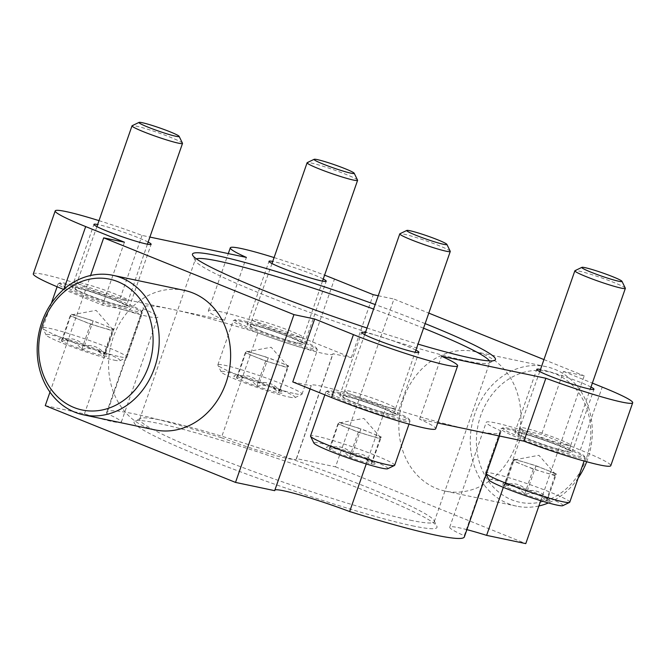 <?xml version="1.0" encoding="UTF-8"?>
<svg xmlns="http://www.w3.org/2000/svg" width="666" height="666" viewBox="0 0 666 666"><rect width="100%" height="100%" fill="white"/><g stroke="black" fill="none" stroke-linecap="round" stroke-linejoin="round"><path stroke-width="0.5" stroke-dasharray="3.33 2.5" d="M366.233 463.952L386.18 406.676A60.598 4.77 19.2 0 0 311.155 385.389A60.598 4.77 19.2 0 0 311.205 385.797L310.115 388.911M466.883 529.645A60.598 4.77 19.2 0 0 449.717 527.181A60.598 4.77 19.2 0 0 464.235 535.705A189.369 14.918 -160.8 0 1 464.36 536.904M464.235 535.705L500.757 430.835A189.369 14.918 -160.8 0 1 500.874 432.034A189.369 14.918 -160.8 0 1 471.778 430.178A189.369 14.918 -160.8 0 1 386.18 406.676M292.765 381.909L311.205 385.797M503.33 487.346L523.135 430.486L541.566 434.374L580.319 450.008A71.287 5.611 -160.8 0 1 610.789 465.684M540.734 500.69L584.215 375.824L563.478 371.453L541.566 434.374M45.263 405.636L84.432 413.894A60.598 4.77 19.2 0 0 121.337 422.069A60.598 4.77 19.2 0 0 106.81 413.544L143.332 308.683A189.369 14.918 -160.8 0 1 143.215 307.484A189.369 14.918 -160.8 0 1 172.311 309.34A189.369 14.918 -160.8 0 1 257.909 332.842A60.598 4.77 19.2 0 0 332.933 354.121A60.598 4.77 19.2 0 0 332.883 353.713L296.37 458.583L335.539 466.849L393.964 299.051L428.796 313.112M106.81 413.544A189.369 14.918 -160.8 0 1 106.693 412.346A189.369 14.918 -160.8 0 1 221.387 437.712L257.909 332.842M84.432 413.894L120.954 309.024L102.522 305.136L63.769 289.502A71.287 5.611 -160.8 0 1 63.628 289.444M49.975 392.116L90.584 275.491M124.434 242.216L102.522 305.136M33.3 273.826A71.287 5.611 -160.8 0 1 120.146 298.335L224.484 320.338A71.287 5.611 -160.8 0 1 208.383 310.747A71.287 5.611 -160.8 0 1 244.48 318.132A71.287 5.611 -160.8 0 1 312.57 341.966L351.323 357.6L332.883 353.713M351.323 357.6L373.235 294.68M378.23 295.737L393.964 299.051M563.478 371.453L592.365 383.108M124.584 306.943A30.295 2.389 19.2 0 0 129.237 307.242A30.295 2.389 19.2 0 0 101.407 295.021A30.295 2.389 19.2 0 0 72.011 287.312A30.295 2.389 19.2 0 0 92.075 296.728A30.295 2.389 19.2 0 0 124.584 306.943M120.954 309.024A60.598 4.77 19.2 0 0 157.85 317.199A60.598 4.77 19.2 0 0 143.332 308.683M299.667 343.864A30.295 2.389 19.2 0 0 304.32 344.155A30.295 2.389 19.2 0 0 276.49 331.943A30.295 2.389 19.2 0 0 247.094 324.225A30.295 2.389 19.2 0 0 267.158 333.649A30.295 2.389 19.2 0 0 299.667 343.864M392.341 414.985A30.295 2.389 19.2 0 0 396.994 415.284A30.295 2.389 19.2 0 0 369.164 403.063A30.295 2.389 19.2 0 0 339.768 395.354A30.295 2.389 19.2 0 0 359.831 404.77A30.295 2.389 19.2 0 0 392.341 414.985M437.712 422.993L419.605 419.172A71.287 5.611 -160.8 0 1 435.706 428.762M99.001 220.646A71.287 5.611 -160.8 0 1 142.058 235.414L149.9 237.071M120.146 298.335L142.058 235.414M224.484 320.338L246.395 257.417M274.084 257.567A71.287 5.611 -160.8 0 1 324.575 275.15M419.605 419.172L441.516 356.252M567.424 451.906A30.295 2.389 19.2 0 0 572.077 452.206A30.295 2.389 19.2 0 0 544.247 439.985A30.295 2.389 19.2 0 0 514.851 432.276A30.295 2.389 19.2 0 0 534.915 441.691A30.295 2.389 19.2 0 0 567.424 451.906M523.135 430.486A60.598 4.77 19.2 0 0 486.238 422.311A60.598 4.77 19.2 0 0 500.757 430.835M415.909 350.125A30.295 2.389 19.2 0 0 391.075 340.143A30.295 2.389 19.2 0 0 365.418 332.542M590.992 387.046A30.295 2.389 19.2 0 0 566.158 377.064A30.295 2.389 19.2 0 0 540.501 369.464M148.152 242.083A30.295 2.389 19.2 0 0 123.318 232.101A30.295 2.389 19.2 0 0 97.661 224.5M323.235 279.004A30.295 2.389 19.2 0 0 298.401 269.022A30.295 2.389 19.2 0 0 272.744 261.422M425.141 323.618A160.406 12.637 19.2 0 0 375.166 304.545M366.991 328.013A160.406 12.637 19.2 0 0 418.007 344.106M543.939 359.573L584.215 375.824M154.895 429.886A71.287 60.523 101.9 0 1 110.381 347.635A71.287 60.523 101.9 0 1 184.316 290.368M403.504 398.584A71.287 60.523 -78.1 0 0 445.163 491.092A71.287 60.523 -78.1 0 0 516.242 444.08A71.287 60.523 -78.1 0 0 474.583 351.573A71.287 60.523 -78.1 0 0 403.504 398.584M335.539 466.849L525.782 543.614M412.354 525.807A160.406 12.637 19.2 0 0 436.863 526.273A160.406 12.637 19.2 0 0 289.677 462.695A160.406 12.637 19.2 0 0 134.848 421.095A160.406 12.637 19.2 0 0 234.59 469.605A160.406 12.637 19.2 0 0 412.354 525.807M274.925 489.968A60.598 4.77 19.2 0 0 274.633 490.259A60.598 4.77 19.2 0 0 274.683 490.667M221.387 437.712A60.598 4.77 19.2 0 0 296.42 458.991A60.598 4.77 19.2 0 0 296.37 458.583M586.438 458.2A66.833 56.743 101.9 0 1 488.195 480.71A66.833 56.743 101.9 0 1 526.148 371.728A66.833 56.743 101.9 0 1 586.438 458.2M538.894 505.969A71.287 60.523 101.9 0 1 516.583 506.152A71.287 60.523 101.9 0 1 472.069 423.909A71.287 60.523 101.9 0 1 546.003 366.633A71.287 60.523 101.9 0 1 587.662 459.14A71.287 60.523 101.9 0 1 586.704 461.746M578.171 478.046A71.287 60.523 101.9 0 1 548.409 502.947M410.289 520.188A155.952 12.279 19.2 0 0 434.257 521.719A155.952 12.279 19.2 0 0 434.115 520.637A155.952 12.279 19.2 0 0 291.025 458.832A155.952 12.279 19.2 0 0 140.493 418.39A155.952 12.279 19.2 0 0 139.71 419.147A155.952 12.279 19.2 0 0 242.99 467.624A155.952 12.279 19.2 0 0 410.289 520.188M196.378 258.833A155.952 12.279 19.2 0 0 195.221 259.74A155.952 12.279 19.2 0 0 195.363 260.822A155.952 12.279 19.2 0 0 304.087 310.298A155.952 12.279 19.2 0 0 465.8 360.789A155.952 12.279 19.2 0 0 488.994 363.07A155.952 12.279 19.2 0 0 489.768 362.312A155.952 12.279 19.2 0 0 489.427 360.889M423.543 328.196A155.952 12.279 19.2 0 0 373.584 309.074M514.36 459.199L536.047 465.734L556.385 473.942L555.036 475.616L533.349 469.08L523.176 464.976A22.278 1.757 19.2 0 0 544.197 472.344A22.278 1.757 19.2 0 0 555.71 474.775A22.278 1.757 19.2 0 0 555.619 474.433A22.278 1.757 19.2 0 0 546.22 469.838A22.278 1.757 19.2 0 0 525.199 462.462A22.278 1.757 19.2 0 0 517.082 460.298A22.278 1.757 19.2 0 0 513.936 459.923A22.278 1.757 19.2 0 0 513.686 460.04A22.278 1.757 19.2 0 0 523.176 464.976L513.011 460.872L514.36 459.199L505.594 484.365A25.724 2.023 19.2 0 0 501.764 483.991A25.724 2.023 19.2 0 0 504.245 486.038A25.724 2.023 19.2 0 0 524.583 494.247A25.724 2.023 19.2 0 0 546.278 500.782A25.724 2.023 19.2 0 0 550.208 500.857L548.168 496.67L547.618 499.109A25.724 2.023 19.2 0 0 527.281 490.9A25.724 2.023 19.2 0 0 505.594 484.365C506.618 480.694 506.168 481.252 504.245 486.038C512.479 484.548 519.255 487.287 524.583 494.247C533.241 492.191 540.467 494.363 546.278 500.782C548.193 496.003 548.642 495.446 547.618 499.109C542.332 492.157 535.547 489.427 527.281 490.9C521.57 484.507 514.343 482.334 505.594 484.365L506.102 481.918M550.208 500.857A25.724 2.023 19.2 0 0 547.618 499.109L556.385 473.942M562.77 505.661A39.211 3.089 19.2 0 0 526.948 489.66A39.211 3.089 19.2 0 0 488.944 479.953M569.763 502.197A44.555 3.513 19.2 0 0 528.837 484.224A44.555 3.513 19.2 0 0 485.606 472.885A44.555 3.513 19.2 0 0 485.647 473.193A44.555 3.513 19.2 0 0 486.297 473.901M578.255 457.708A44.555 3.513 19.2 0 0 585.106 458.15A44.555 3.513 19.2 0 0 585.064 457.842A44.555 3.513 19.2 0 0 544.18 440.184A44.555 3.513 19.2 0 0 501.165 428.629A44.555 3.513 19.2 0 0 500.949 428.846A44.555 3.513 19.2 0 0 530.452 442.69A44.555 3.513 19.2 0 0 578.255 457.708M577.638 456.027A43.223 3.405 19.2 0 0 584.24 456.152A43.223 3.405 19.2 0 0 544.58 439.019A43.223 3.405 19.2 0 0 502.863 427.813A43.223 3.405 19.2 0 0 529.736 440.884A43.223 3.405 19.2 0 0 577.638 456.027M564.951 450.907A27.181 2.14 19.2 0 0 569.13 451.165A27.181 2.14 19.2 0 0 544.164 440.218A27.181 2.14 19.2 0 0 517.798 433.291A27.181 2.14 19.2 0 0 535.722 441.725A27.181 2.14 19.2 0 0 564.951 450.907M566.591 445.063A26.732 2.106 19.2 0 0 570.695 445.321A26.732 2.106 19.2 0 0 570.704 445.313A26.732 2.106 19.2 0 0 546.145 434.548A26.732 2.106 19.2 0 0 520.204 427.73A26.732 2.106 19.2 0 0 520.204 427.738A26.732 2.106 19.2 0 0 537.903 436.055A26.732 2.106 19.2 0 0 566.591 445.063M625.324 288.203A26.732 2.106 19.2 0 0 600.79 277.605A26.732 2.106 19.2 0 0 574.991 270.671M533.349 469.08L524.583 494.247M513.011 460.872L504.245 486.038M536.047 465.734L527.281 490.9M555.036 475.616L546.278 500.782M352.197 453.979C346.486 447.594 339.26 445.412 330.511 447.444L331.019 444.996L326.681 447.069A25.724 2.023 19.2 0 0 329.162 449.125C337.396 447.635 344.172 450.366 349.5 457.334C358.158 455.269 365.384 457.442 371.187 463.861C373.11 459.082 373.559 458.524 372.535 462.187C367.249 455.244 360.464 452.505 352.197 453.979A25.724 2.023 19.2 0 0 330.511 447.444C331.535 443.772 331.085 444.33 329.162 449.125A25.724 2.023 19.2 0 0 349.5 457.334A25.724 2.023 19.2 0 0 371.187 463.861A25.724 2.023 19.2 0 0 375.125 463.936A25.724 2.023 19.2 0 0 372.535 462.187A25.724 2.023 19.2 0 0 352.197 453.979L360.964 428.812L381.302 437.021L379.953 438.694L358.266 432.159L337.928 423.951L338.603 423.118A22.278 1.757 19.2 0 0 348.093 428.055A22.278 1.757 19.2 0 0 369.114 435.431A22.278 1.757 19.2 0 0 380.627 437.853A22.278 1.757 19.2 0 0 380.536 437.52A22.278 1.757 19.2 0 0 371.137 432.917A22.278 1.757 19.2 0 0 350.116 425.549L360.964 428.812M339.277 422.277L350.116 425.549A22.278 1.757 19.2 0 0 341.999 423.376A22.278 1.757 19.2 0 0 338.852 423.002A22.278 1.757 19.2 0 0 338.603 423.118L330.511 447.444A25.724 2.023 19.2 0 0 326.681 447.069M375.125 463.936L373.085 459.756L381.302 437.021M387.687 468.739A39.211 3.089 19.2 0 0 351.864 452.738A39.211 3.089 19.2 0 0 313.861 443.032M394.68 465.276A44.555 3.513 19.2 0 0 353.754 447.311A44.555 3.513 19.2 0 0 310.522 435.972M403.171 420.795A44.555 3.513 19.2 0 0 410.023 421.228A44.555 3.513 19.2 0 0 409.981 420.92A44.555 3.513 19.2 0 0 369.097 403.263A44.555 3.513 19.2 0 0 326.082 391.708A44.555 3.513 19.2 0 0 325.865 391.924A44.555 3.513 19.2 0 0 355.369 405.777A44.555 3.513 19.2 0 0 403.171 420.795M402.555 419.105A43.223 3.405 19.2 0 0 409.157 419.23A43.223 3.405 19.2 0 0 369.497 402.106A43.223 3.405 19.2 0 0 327.78 390.892A43.223 3.405 19.2 0 0 354.653 403.962A43.223 3.405 19.2 0 0 402.555 419.105M389.868 413.994A27.181 2.14 19.2 0 0 394.047 414.244A27.181 2.14 19.2 0 0 369.081 403.296A27.181 2.14 19.2 0 0 342.715 396.37A27.181 2.14 19.2 0 0 360.639 404.803A27.181 2.14 19.2 0 0 389.868 413.994M391.508 408.141A26.732 2.106 19.2 0 0 395.612 408.408A26.732 2.106 19.2 0 0 395.621 408.391A26.732 2.106 19.2 0 0 371.062 397.627A26.732 2.106 19.2 0 0 345.121 390.809A26.732 2.106 19.2 0 0 345.121 390.825A26.732 2.106 19.2 0 0 362.82 399.134A26.732 2.106 19.2 0 0 391.508 408.141M450.241 251.282A26.732 2.106 19.2 0 0 425.707 240.684A26.732 2.106 19.2 0 0 399.908 233.749M358.266 432.159L349.5 457.334M337.928 423.951L329.162 449.125M379.953 438.694L371.187 463.861M259.532 382.858C253.821 376.465 246.587 374.292 237.837 376.323L238.345 373.867L234.016 375.949A25.724 2.023 19.2 0 0 236.488 377.997C244.722 376.506 251.507 379.245 256.835 386.205C265.484 384.14 272.719 386.322 278.521 392.74C280.436 387.953 280.885 387.396 279.87 391.067C274.575 384.115 267.799 381.377 259.532 382.858A25.724 2.023 19.2 0 0 237.837 376.323C238.861 372.652 238.411 373.21 236.488 377.997A25.724 2.023 19.2 0 0 256.835 386.205A25.724 2.023 19.2 0 0 278.521 392.74A25.724 2.023 19.2 0 0 282.451 392.815A25.724 2.023 19.2 0 0 279.87 391.067A25.724 2.023 19.2 0 0 259.532 382.858L268.29 357.684L288.636 365.892L287.287 367.574L265.592 361.039L245.255 352.83L245.929 351.989A22.278 1.757 19.2 0 0 255.428 356.934A22.278 1.757 19.2 0 0 276.44 364.302A22.278 1.757 19.2 0 0 287.962 366.733A22.278 1.757 19.2 0 0 287.862 366.392A22.278 1.757 19.2 0 0 278.463 361.788A22.278 1.757 19.2 0 0 257.451 354.42L268.29 357.684M246.603 351.157L257.451 354.42A22.278 1.757 19.2 0 0 249.325 352.256A22.278 1.757 19.2 0 0 246.179 351.881A22.278 1.757 19.2 0 0 245.929 351.989L237.837 376.323A25.724 2.023 19.2 0 0 234.016 375.949M280.403 388.628L288.636 365.892M289.186 397.044A39.211 3.089 19.2 0 0 295.013 397.619A39.211 3.089 19.2 0 0 259.199 381.618A39.211 3.089 19.2 0 0 221.187 371.903A39.211 3.089 19.2 0 0 248.526 384.349A39.211 3.089 19.2 0 0 289.186 397.044M295.163 393.714A44.555 3.513 19.2 0 0 301.79 394.364A44.555 3.513 19.2 0 0 302.014 394.147A44.555 3.513 19.2 0 0 261.089 376.182A44.555 3.513 19.2 0 0 217.857 364.843A44.555 3.513 19.2 0 0 217.89 365.151A44.555 3.513 19.2 0 0 248.959 379.287A44.555 3.513 19.2 0 0 295.163 393.714M310.498 349.667A44.555 3.513 19.2 0 0 317.349 350.108A44.555 3.513 19.2 0 0 317.307 349.8A44.555 3.513 19.2 0 0 276.423 332.134A44.555 3.513 19.2 0 0 233.416 320.579A44.555 3.513 19.2 0 0 233.192 320.796A44.555 3.513 19.2 0 0 262.704 334.648A44.555 3.513 19.2 0 0 310.498 349.667M309.881 347.985A43.223 3.405 19.2 0 0 316.483 348.11A43.223 3.405 19.2 0 0 276.831 330.977A43.223 3.405 19.2 0 0 235.106 319.772A43.223 3.405 19.2 0 0 261.988 332.842A43.223 3.405 19.2 0 0 309.881 347.985M297.202 342.865A27.181 2.14 19.2 0 0 301.382 343.123A27.181 2.14 19.2 0 0 276.415 332.176A27.181 2.14 19.2 0 0 250.041 325.241A27.181 2.14 19.2 0 0 267.973 333.674A27.181 2.14 19.2 0 0 297.202 342.865M298.834 337.021A26.732 2.106 19.2 0 0 302.938 337.279A26.732 2.106 19.2 0 0 302.947 337.271A26.732 2.106 19.2 0 0 278.388 326.498A26.732 2.106 19.2 0 0 252.456 319.688A26.732 2.106 19.2 0 0 252.447 319.697A26.732 2.106 19.2 0 0 270.155 328.005A26.732 2.106 19.2 0 0 298.834 337.021M357.567 180.161A26.732 2.106 19.2 0 0 333.042 169.564A26.732 2.106 19.2 0 0 307.234 162.629M265.592 361.039L256.835 386.205M245.255 352.83L236.488 377.997M287.287 367.574L278.521 392.74M84.44 345.937C78.738 339.543 71.503 337.371 62.754 339.402L63.262 336.954L58.933 339.027A25.724 2.023 19.2 0 0 61.405 341.075C69.639 339.585 76.424 342.324 81.752 349.284C90.401 347.227 97.636 349.4 103.438 355.819C105.353 351.04 105.802 350.483 104.787 354.145C99.492 347.194 92.707 344.464 84.44 345.937A25.724 2.023 19.2 0 0 62.754 339.402C63.778 335.731 63.328 336.288 61.405 341.075A25.724 2.023 19.2 0 0 81.752 349.284A25.724 2.023 19.2 0 0 103.438 355.819A25.724 2.023 19.2 0 0 107.368 355.894A25.724 2.023 19.2 0 0 104.787 354.145A25.724 2.023 19.2 0 0 84.44 345.937L93.207 320.771L113.553 328.979L112.204 330.652L90.509 324.117L70.171 315.909L70.846 315.076A22.278 1.757 19.2 0 0 80.345 320.013A22.278 1.757 19.2 0 0 101.357 327.381A22.278 1.757 19.2 0 0 112.879 329.812A22.278 1.757 19.2 0 0 112.779 329.47A22.278 1.757 19.2 0 0 103.38 324.875A22.278 1.757 19.2 0 0 82.368 317.499L93.207 320.771M71.52 314.235L82.368 317.499A22.278 1.757 19.2 0 0 74.242 315.334A22.278 1.757 19.2 0 0 71.096 314.96A22.278 1.757 19.2 0 0 70.846 315.076L62.754 339.402A25.724 2.023 19.2 0 0 58.933 339.027M105.32 351.715L113.553 328.979M114.102 360.123A39.211 3.089 19.2 0 0 119.93 360.697A39.211 3.089 19.2 0 0 84.116 344.697A39.211 3.089 19.2 0 0 46.104 334.99A39.211 3.089 19.2 0 0 73.443 347.427A39.211 3.089 19.2 0 0 114.102 360.123M120.08 356.793A44.555 3.513 19.2 0 0 126.706 357.451A44.555 3.513 19.2 0 0 126.931 357.234A44.555 3.513 19.2 0 0 86.006 339.26A44.555 3.513 19.2 0 0 42.774 327.922A44.555 3.513 19.2 0 0 42.807 328.23A44.555 3.513 19.2 0 0 73.876 342.366A44.555 3.513 19.2 0 0 120.08 356.793M135.414 312.745A44.555 3.513 19.2 0 0 142.266 313.187A44.555 3.513 19.2 0 0 142.224 312.878A44.555 3.513 19.2 0 0 101.34 295.221A44.555 3.513 19.2 0 0 58.333 283.666A44.555 3.513 19.2 0 0 58.108 283.882A44.555 3.513 19.2 0 0 87.612 297.727A44.555 3.513 19.2 0 0 135.414 312.745M134.798 311.064A43.223 3.405 19.2 0 0 141.4 311.189A43.223 3.405 19.2 0 0 101.748 294.064A43.223 3.405 19.2 0 0 60.023 282.85A43.223 3.405 19.2 0 0 86.905 295.92A43.223 3.405 19.2 0 0 134.798 311.064M122.119 305.944A27.181 2.14 19.2 0 0 126.299 306.202A27.181 2.14 19.2 0 0 101.332 295.254A27.181 2.14 19.2 0 0 74.958 288.328A27.181 2.14 19.2 0 0 92.882 296.761A27.181 2.14 19.2 0 0 122.119 305.944M123.751 300.1A26.732 2.106 19.2 0 0 127.855 300.358A26.732 2.106 19.2 0 0 127.864 300.349A26.732 2.106 19.2 0 0 103.305 289.585A26.732 2.106 19.2 0 0 77.373 282.767A26.732 2.106 19.2 0 0 77.364 282.775A26.732 2.106 19.2 0 0 95.072 291.092A26.732 2.106 19.2 0 0 123.751 300.1M182.484 143.24A26.732 2.106 19.2 0 0 157.959 132.642A26.732 2.106 19.2 0 0 132.151 125.707M90.509 324.117L81.752 349.284M70.171 315.909L61.405 341.075M112.204 330.652L103.438 355.819M312.57 341.966L334.482 279.046M580.319 450.008L602.231 387.088M499.492 436.022L500.874 432.034M106.693 412.346L143.215 307.484M208.383 310.747L228.288 253.596M445.163 491.092L516.583 506.152M474.583 351.573L546.003 366.633M140.493 418.39L134.848 421.095M434.115 520.637L436.863 526.273M434.257 521.719L489.768 362.312M139.71 419.147L195.221 259.74M488.994 363.07L494.638 360.364M195.363 260.822L192.616 255.186M296.42 458.991L332.933 354.121M304.32 344.155L326.232 281.235M247.094 324.225L269.006 261.305M121.337 422.069L157.85 317.199M129.237 307.242L151.149 244.314M72.011 287.312L93.923 224.392M449.717 527.181L486.238 422.311M572.077 452.206L593.989 389.277M514.851 432.276L536.763 369.355M274.633 490.259L311.155 385.389M396.994 415.284L418.906 352.364M339.768 395.354L361.68 332.434M506.102 481.909L501.764 483.991M486.172 474.267L485.647 473.193M584.099 461.03L585.106 458.15M485.606 472.885L500.949 428.846M502.863 427.813L501.165 428.629M584.24 456.152L585.064 457.842M539.76 371.586L517.798 433.291M570.704 445.313L569.13 451.165M570.695 445.321L590.251 389.169M555.619 474.433L538.919 455.294L513.936 459.923M409.016 424.109L410.023 421.228M324.841 394.855L325.865 391.924M327.78 390.892L326.082 391.708M409.157 419.23L409.981 420.92M364.677 334.665L342.715 396.37M395.621 408.391L394.047 414.244M395.612 408.408L415.168 352.247M380.536 437.52L363.836 418.381L338.852 423.002M280.411 388.628L282.451 392.815M295.013 397.619L301.79 394.364M221.187 371.903L217.89 365.151M302.014 394.147L317.349 350.108M217.857 364.843L233.192 320.796M235.106 319.772L233.416 320.579M316.483 348.11L317.307 349.8M272.003 263.545L250.041 325.241M322.502 281.127L301.382 343.123M287.862 366.392L271.162 347.252L246.179 351.881M105.328 351.706L107.368 355.894M119.93 360.697L126.706 357.451M46.104 334.99L42.807 328.23M126.931 357.234L142.266 313.187M42.774 327.922L51.307 303.413M57.109 286.763L58.108 283.882M60.023 282.85L58.333 283.666M141.4 311.189L142.224 312.878M96.92 226.623L74.958 288.328M147.411 244.206L126.299 306.202M112.779 329.47L96.079 310.331L71.096 314.96"/><path stroke-width="1" d="M499.492 436.022L464.36 536.904A189.369 14.918 -160.8 0 1 349.658 511.546L366.233 463.952M592.365 383.108L602.231 387.088A71.287 5.611 -160.8 0 1 632.7 402.764A71.287 5.611 -160.8 0 1 545.854 378.255L441.516 356.252A71.287 5.611 -160.8 0 1 457.617 365.842L435.706 428.762A71.287 5.611 -160.8 0 1 399.608 421.387A71.287 5.611 -160.8 0 1 331.518 397.544L292.765 381.909L314.677 318.989L293.947 314.618L235.514 482.409L274.683 490.667L310.115 388.911M540.734 500.69L525.782 543.614L486.613 535.356L503.33 487.346M235.514 482.409L45.263 405.636L49.975 392.116M90.584 275.491L103.696 237.845L124.434 242.216L85.681 226.582A71.287 5.611 -160.8 0 1 55.211 210.906A71.287 5.611 -160.8 0 1 99.001 220.646M324.575 275.15A71.287 5.611 -160.8 0 1 334.482 279.046L373.235 294.68L378.23 295.737M457.617 365.842A71.287 5.611 -160.8 0 1 421.52 358.458A71.287 5.611 -160.8 0 1 353.43 334.623L314.677 318.989M63.628 289.444A71.287 5.611 -160.8 0 1 33.3 273.826L55.211 210.906M632.7 402.764L610.789 465.684A71.287 5.611 -160.8 0 1 523.942 441.175L437.712 422.993M149.9 237.071L246.395 257.417A71.287 5.611 -160.8 0 1 230.294 247.827A71.287 5.611 -160.8 0 1 274.084 257.567M523.942 441.175L545.854 378.255M365.418 332.542A30.295 2.389 19.2 0 0 361.68 332.434A30.295 2.389 19.2 0 0 381.743 341.849A30.295 2.389 19.2 0 0 414.252 352.064A30.295 2.389 19.2 0 0 418.906 352.364A30.295 2.389 19.2 0 0 415.909 350.125M540.501 369.464A30.295 2.389 19.2 0 0 536.763 369.355A30.295 2.389 19.2 0 0 556.826 378.771A30.295 2.389 19.2 0 0 589.335 388.986A30.295 2.389 19.2 0 0 593.989 389.277A30.295 2.389 19.2 0 0 590.992 387.046M97.661 224.5A30.295 2.389 19.2 0 0 93.923 224.392A30.295 2.389 19.2 0 0 113.986 233.808A30.295 2.389 19.2 0 0 146.495 244.022A30.295 2.389 19.2 0 0 151.149 244.314A30.295 2.389 19.2 0 0 148.152 242.083M272.744 261.422A30.295 2.389 19.2 0 0 269.006 261.305A30.295 2.389 19.2 0 0 289.069 270.729A30.295 2.389 19.2 0 0 321.578 280.935A30.295 2.389 19.2 0 0 326.232 281.235A30.295 2.389 19.2 0 0 323.235 279.004M418.007 344.106A160.406 12.637 19.2 0 0 470.787 358.017A160.406 12.637 19.2 0 0 494.638 360.364A160.406 12.637 19.2 0 0 425.141 323.618M375.166 304.545A160.406 12.637 19.2 0 0 192.616 255.186A160.406 12.637 19.2 0 0 366.991 328.013M293.947 314.618L103.696 237.845M428.796 313.112L543.939 359.573M112.895 275.308L184.316 290.368A71.287 60.523 101.9 0 1 225.974 382.875A71.287 60.523 101.9 0 1 154.895 429.886L83.483 414.826A71.287 60.523 101.9 0 1 38.969 332.575A71.287 60.523 101.9 0 1 112.895 275.308A71.287 60.523 101.9 0 1 154.562 367.815A71.287 60.523 101.9 0 1 83.483 414.826M349.658 511.546A60.598 4.77 19.2 0 0 274.925 489.968M486.613 535.356A60.598 4.77 19.2 0 0 466.883 529.645M586.704 461.746A71.287 60.523 101.9 0 1 578.171 478.046M548.409 502.947A71.287 60.523 101.9 0 1 538.894 505.969M148.734 365.909A66.833 56.743 101.9 0 1 50.491 388.411A66.833 56.743 101.9 0 1 88.436 279.429A66.833 56.743 101.9 0 1 148.734 365.909M489.427 360.889A155.952 12.279 19.2 0 0 423.543 328.196M373.584 309.074A155.952 12.279 19.2 0 0 196.378 258.833M486.172 474.267L488.944 479.953A39.211 3.089 19.2 0 0 516.275 492.39A39.211 3.089 19.2 0 0 556.934 505.086A39.211 3.089 19.2 0 0 562.77 505.661L569.538 502.414A44.555 3.513 19.2 0 0 569.763 502.197L584.099 461.03M486.297 473.901A44.555 3.513 19.2 0 0 519.405 488.32A44.555 3.513 19.2 0 0 562.92 501.756A44.555 3.513 19.2 0 0 569.538 502.414M581.918 267.349L574.991 270.671A26.732 2.106 19.2 0 0 574.858 270.804A26.732 2.106 19.2 0 0 592.557 279.112A26.732 2.106 19.2 0 0 621.236 288.12A26.732 2.106 19.2 0 0 625.349 288.386A26.732 2.106 19.2 0 0 625.324 288.203L621.961 281.293A21.27 1.673 19.2 0 0 602.447 272.869A21.27 1.673 19.2 0 0 581.918 267.349A21.27 1.673 19.2 0 0 595.138 273.784A21.27 1.673 19.2 0 0 618.706 281.235A21.27 1.673 19.2 0 0 621.961 281.293M324.841 394.855L310.522 435.972A44.555 3.513 19.2 0 0 310.564 436.28L313.861 443.032A39.211 3.089 19.2 0 0 341.192 455.469A39.211 3.089 19.2 0 0 381.851 468.165A39.211 3.089 19.2 0 0 387.687 468.739L394.455 465.492A44.555 3.513 19.2 0 0 394.68 465.276L409.016 424.109M310.564 436.28A44.555 3.513 19.2 0 0 341.633 450.416A44.555 3.513 19.2 0 0 387.837 464.835A44.555 3.513 19.2 0 0 394.455 465.492M406.834 230.428L399.908 233.749A26.732 2.106 19.2 0 0 399.775 233.883A26.732 2.106 19.2 0 0 417.474 242.191A26.732 2.106 19.2 0 0 446.153 251.207A26.732 2.106 19.2 0 0 450.266 251.465A26.732 2.106 19.2 0 0 450.241 251.282L446.878 244.372A21.27 1.673 19.2 0 0 427.364 235.947A21.27 1.673 19.2 0 0 406.834 230.428A21.27 1.673 19.2 0 0 420.055 236.863A21.27 1.673 19.2 0 0 443.623 244.314A21.27 1.673 19.2 0 0 446.878 244.372M314.161 159.307L307.234 162.629A26.732 2.106 19.2 0 0 307.101 162.762A26.732 2.106 19.2 0 0 324.808 171.07A26.732 2.106 19.2 0 0 353.488 180.078A26.732 2.106 19.2 0 0 357.592 180.344A26.732 2.106 19.2 0 0 357.567 180.161L354.204 173.252A21.27 1.673 19.2 0 0 334.69 164.818A21.27 1.673 19.2 0 0 314.161 159.307A21.27 1.673 19.2 0 0 327.389 165.734A21.27 1.673 19.2 0 0 350.957 173.185A21.27 1.673 19.2 0 0 354.204 173.252M139.077 122.386L132.151 125.707A26.732 2.106 19.2 0 0 132.018 125.841A26.732 2.106 19.2 0 0 149.725 134.149A26.732 2.106 19.2 0 0 178.405 143.157A26.732 2.106 19.2 0 0 182.509 143.423A26.732 2.106 19.2 0 0 182.484 143.24L179.121 136.33A21.27 1.673 19.2 0 0 159.607 127.905A21.27 1.673 19.2 0 0 139.077 122.386A21.27 1.673 19.2 0 0 152.306 128.821A21.27 1.673 19.2 0 0 175.874 136.272A21.27 1.673 19.2 0 0 179.121 136.33M331.518 397.544L353.43 334.623M63.853 289.252L85.681 226.582M228.288 253.596L230.294 247.827M590.251 389.169L625.349 288.386M539.76 371.586L574.858 270.804M415.168 352.247L450.266 251.465M364.677 334.665L399.775 233.883M322.502 281.127L357.592 180.344M272.003 263.545L307.101 162.762M51.307 303.413L57.109 286.763M147.411 244.206L182.509 143.423M96.92 226.623L132.018 125.841"/></g></svg>
